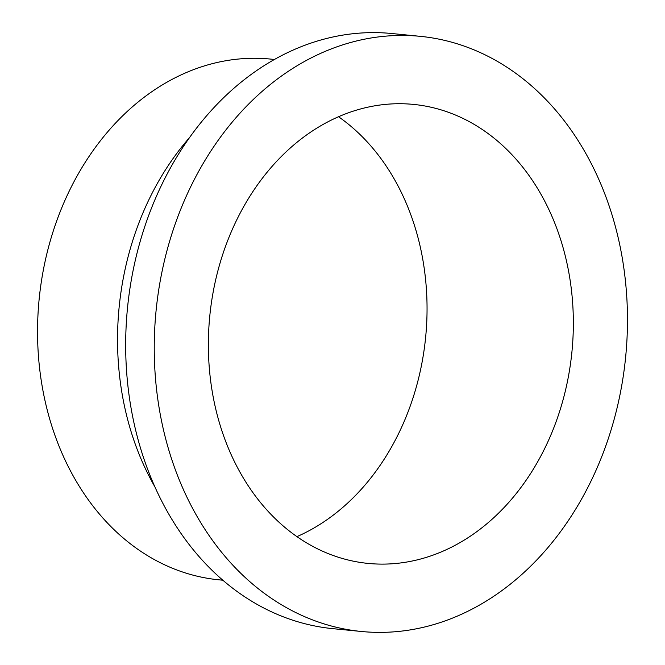 <?xml version="1.0" encoding="UTF-8"?>
<svg xmlns="http://www.w3.org/2000/svg" width="665" height="665" viewBox="0 0 665 665"><rect width="100%" height="100%" fill="white"/><g stroke="black" fill="none" stroke-linecap="round" stroke-linejoin="round"><path stroke-width="1" d="M541.26 194.795A230.622 181.952 95.7 0 0 413.572 104.413A230.622 181.952 95.7 0 0 234.978 223.573A230.622 181.952 95.7 0 0 240.456 473.031A230.622 181.952 95.7 0 0 368.144 563.421A230.622 181.952 95.7 0 0 546.738 444.262A230.622 181.952 95.7 0 0 541.26 194.795M296.939 536.622A230.622 181.952 95.7 0 0 394.977 180.315A230.622 181.952 95.7 0 0 338.502 116.732M420.313 36.342L391.743 33.516A299.026 235.917 95.7 0 0 160.174 188.012A299.026 235.917 95.7 0 0 167.281 511.468A299.026 235.917 95.7 0 0 332.832 628.658L361.403 631.484A299.026 235.917 95.7 0 0 592.972 476.988A299.026 235.917 95.7 0 0 585.865 153.532A299.026 235.917 95.7 0 0 420.313 36.342A299.026 235.917 95.7 0 0 188.744 190.838A299.026 235.917 95.7 0 0 195.851 514.294A299.026 235.917 95.7 0 0 361.403 631.484M189.45 137.688A261.653 206.424 95.7 0 0 153.939 485.184A261.653 206.424 95.7 0 0 154.887 486.846M274.404 59.459L270.347 59.06A261.653 206.424 95.7 0 0 67.73 194.247A261.653 206.424 95.7 0 0 73.948 477.271A261.653 206.424 95.7 0 0 218.802 579.813L222.858 580.212"/></g></svg>
